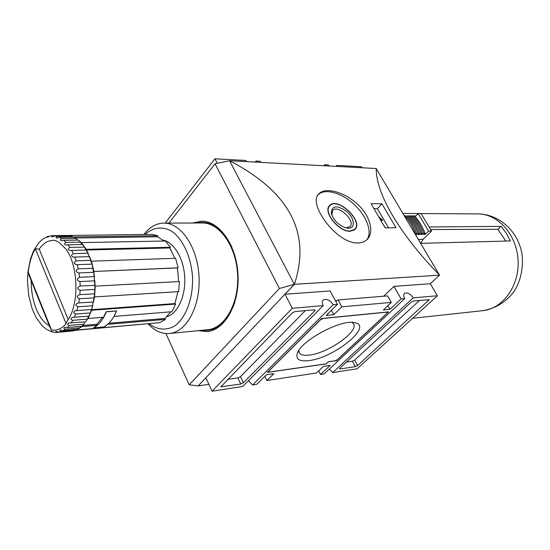 <?xml version="1.0" encoding="UTF-8"?>
<svg xmlns="http://www.w3.org/2000/svg" width="550" height="550" viewBox="0 0 550 550"><rect width="100%" height="100%" fill="white"/><g stroke="black" fill="none" stroke-linecap="round" stroke-linejoin="round"><path stroke-width="0.82" d="M381.968 203.83L371.058 203.651L385.131 227.858L396 227.755L381.968 203.83L377.348 208.649L374.192 208.615M323.194 305.621L242.66 386.478L212.059 391.201L292.298 308.282L323.194 305.621C321.984 303.174 321.998 301.311 323.214 300.032C326.562 298.437 329.897 300.011 333.211 304.755L337.391 304.391L330.151 290.957L285.017 294.209L294.353 284.35C311.327 233.262 289.733 192.053 229.57 160.731L376.193 168.52L439.553 275.172C399.011 233.475 376.021 193.456 376.193 168.52M168.912 223.094L215.043 163.749L229.584 160.765L294.332 284.316L198.137 385.908L189.2 384.842L279.421 288.461L294.332 284.316L439.553 275.172L430.313 283.731L393.958 286.351L383.618 296.23M358.291 242.942C361.831 242.832 364.705 241.752 366.919 239.711C374.756 232.506 370.054 215.084 356.709 203.438C343.544 191.73 325.566 187.144 319.206 193.511C306.653 203.053 336.875 244.413 358.291 242.942M337.088 300.603L335.424 300.74M381.728 220.522L380.586 219.471M198.137 385.908L208.897 384.354M298.767 350.584L299.344 352.962C300.836 355.039 304.212 355.747 309.464 355.073C328.199 353.148 359.542 330.949 353.396 323.613L352.096 322.417M268.696 371.195L320.464 319.818L323.201 318.457L386.98 312.146L387.09 313.149L337.514 359.569L335.087 360.786L328.384 361.742L326.191 363.804L269.115 372.061L268.654 371.112L269.115 372.061M308.976 360.587C299.86 361.68 295.914 359.473 297.131 353.973C299.585 341.413 341.282 318.773 354.716 322.706C373.759 325.82 334.111 357.954 308.976 360.587M326.219 363.887L267.348 372.405L321.654 318.505L388.554 311.884L336.442 360.676L328.405 361.824L326.178 363.804M337.391 304.391L326.253 315.439L333.761 314.71L341.784 306.817L391.332 302.404L383.336 309.939L390.019 309.293L401.108 298.897L404.738 298.588L324.143 373.897L320.499 374.461L330.172 365.386L323.469 366.369L316.463 372.976L266.908 380.524L273.893 373.649L266.406 374.749L256.768 384.299L252.615 384.938L248.394 380.717M333.211 304.755L252.615 384.938M336.201 360.223L336.442 360.676M419.547 300.403L354.723 360.051L352.406 361.212L346.438 362.079M339.859 368.17L411.152 302.184L413.662 300.926L429.241 299.695L357.624 365.489L355.307 366.658L340.079 368.967L339.501 368.864L339.859 368.17M305.339 310.64L240.481 376.612L237.868 377.919L227.679 379.404M292.256 312.978L295.137 311.554L314.366 309.829L315.074 310.014L314.696 310.942L243.416 382.738L240.79 384.051L220.894 386.794L292.256 312.978M192.569 223.011L201.438 221.155C219.258 220.77 236.617 245.197 238.012 274.663C239.628 304.116 224.847 330.186 207.075 331.616L198.062 330.674M404.738 298.588C403.48 296.223 403.404 294.477 404.504 293.349C407.282 292.139 410.183 293.638 413.201 297.853L332.668 372.584L329.368 369.016M337.452 166.464L336.951 165.406L336.077 166.389M329.065 166.017L328.343 164.938L324.658 164.739L325.27 165.818M256.513 162.161L256.018 161.026L255.152 162.092M246.689 161.645L245.946 160.476L214.961 158.799L217.278 163.288M264.839 376.303L266.908 380.524M391.332 302.404L387.661 295.9L338.071 299.956L335.803 301.441M341.784 306.817L338.071 299.956M333.761 314.71L331.409 310.324M336.951 165.406L361.591 166.739L362.196 167.778M256.018 161.026L260.226 161.253L260.844 162.394M323.785 165.736L324.658 164.739M198.151 385.942L205.858 377.802L212.059 391.201M165.192 223.107L214.961 158.799M413.201 297.853L437.388 295.769L357.074 368.816L332.668 372.584M285.017 294.209L292.298 308.282M318.663 370.899L320.499 374.461M393.958 286.351L401.108 298.897M387.942 305.601L390.019 309.293M430.313 283.731L437.388 295.769M215.043 163.749L279.421 288.461M165.914 333.548L189.2 384.842M388.527 227.824L377.348 208.649M381.219 220.564L382.518 220.481L382.332 219.931L379.218 217.058M385.275 227.851L383.652 225.053M318.299 194.569C325.298 188.038 341.983 192.926 354.393 204.676C366.891 216.322 372.769 232.595 366.664 239.944M350.178 231.254C338.676 232.1 322.321 211.351 329.718 205.439C337.92 196.391 364.183 221.753 354.764 229.632L350.178 231.254M350.034 231.007C338.738 231.832 322.678 211.461 329.945 205.652C338.002 196.769 363.791 221.678 354.544 229.412L350.034 231.007M348.473 228.236L346.713 228.078C338.903 225.686 333.774 220.722 331.306 213.201C331.843 205.37 336.992 204.806 346.761 211.523C354.558 218.199 355.712 228.298 348.473 228.236M331.726 214.768L332.771 210.327C338.353 204.174 356.221 221.43 349.814 226.792L345.73 227.858M144.98 234.465C152.969 227.452 161.569 226.174 170.789 230.636C182.476 238.067 191.249 256.603 192.555 277.406C193.174 298.238 186.134 317.35 175.182 325.627C166.733 330.846 157.396 330.069 149.119 323.771M163.006 240.089C174.054 242.192 183.824 258.589 184.738 277.386C185.742 296.175 177.698 313.479 166.918 316.697M93.713 327.779L93.748 327.855C98.917 325.016 103.118 319.66 106.349 311.774L106.308 311.685M106.349 311.774L116.579 310.998C113.334 318.814 109.113 324.136 103.916 326.961L93.748 327.855M85.594 321.867L87.581 318.972L85.594 321.867L68.778 322.981C67.203 323.861 67.375 324.672 69.279 325.414L83.813 324.184L81.84 326.26L83.813 324.184M88.468 316.264L87.581 318.972M71.115 331.134L56.581 332.434L54.003 332.303L51.26 331.066L51.611 331.801L52.704 331.794M56.581 332.434L55.818 331.299L58.857 332.179L73.308 330.887L75.659 330.234L73.308 330.887M35.344 248.758L39.208 249.143C43.01 243.574 47.438 240.694 52.484 240.501C55.165 239.401 59.593 242.227 65.78 248.978C78.086 264.309 79.949 304.562 67.155 320.98L66.117 323.73C61.669 328.811 56.794 330.894 51.514 329.979L50.277 328.061L29.164 275.619L28.263 272.243C29.281 262.914 31.639 255.083 35.344 248.758L66.117 323.73M68.214 319.502L39.208 249.143M47.651 329.828L51.501 331.767M49.39 325.868C43.642 322.596 39.036 316.353 35.564 307.127C32.615 298.946 31.144 290.091 31.157 280.562M39.236 242.234L33.742 250.463L30.546 258.706L27.968 271.858L27.5 281.029L28.744 295.666L32.299 309.231L36.417 318.127L42.584 326.253M42.955 326.425L46.819 329.629M75.57 330.254L61.105 331.54C59.627 331.127 59.373 330.612 60.349 330.007L63.216 330.571L77.701 329.292L80.025 327.855L77.701 329.292M79.853 327.917L65.354 329.189C63.676 328.618 63.456 327.958 64.708 327.216L67.327 327.511L81.84 326.26M87.326 319.137L72.765 320.313C70.586 319.378 70.483 318.409 72.469 317.405L88.928 316.119M90.262 312.936L75.68 314.043C73.157 312.84 73.191 311.712 75.769 310.661L91.678 309.499L91.114 309.829L90.53 312.744L88.846 316.236M92.531 305.766L77.928 306.79C75.034 305.126 75.309 303.841 78.76 302.94L93.589 301.971L92.757 303.325L92.792 305.559L91.465 309.526M94.05 297.846L79.427 298.781C76.361 297.227 76.512 295.852 79.874 294.663L94.717 293.831L93.376 301.964M94.751 289.444L80.121 290.283C76.904 288.894 76.917 287.471 80.156 286.021L95.026 285.333L94.497 293.776M94.621 280.837L79.984 281.572C76.636 280.404 76.512 278.981 79.612 277.31L94.249 276.629L94.792 285.237M178.681 281.593L177.423 267.933L93.376 271.507L93.658 272.312L79.014 272.944C75.57 272.03 75.316 270.662 78.244 268.833L92.888 268.249L93.363 271.494L178.131 267.816L175.622 258.294L91.444 261.168L91.004 261.766L92.104 264.103L92.888 268.249M91.891 264.151L77.254 264.681C73.741 264.069 73.363 262.79 76.12 260.851L90.75 260.363L91.004 261.766M89.389 256.623L73.899 257.097C71.026 256.355 70.819 255.207 73.294 253.639L87.917 253.241L90.75 260.363M86.336 250.051L69.967 250.456C67.767 249.652 67.739 248.648 69.884 247.424L84.487 247.094L85.855 249.913L86.288 249.308L170.383 247.252L165.426 241.003L81.441 242.598L81.249 243.526L81.84 244.42M84.769 247.239L82.548 244.406L65.794 244.977C64.047 244.248 64.116 243.382 65.993 242.399L80.582 242.131L81.249 243.526M80.836 242.234L78.444 240.096L63.869 240.343L61.366 240.838C59.971 240.199 60.101 239.491 61.765 238.7L76.319 238.48L77.337 240.116M76.526 238.535L74.064 237.153L59.517 237.366L56.767 238.136C55.667 237.607 55.852 237.043 57.324 236.438L71.858 236.239L72.614 237.174M71.974 236.252L69.547 235.654L55.028 235.847L52.119 236.947C51.294 236.528 51.528 236.094 52.828 235.647L67.334 235.455L52.828 235.647M50.297 235.833L52.498 235.647L50.297 235.833L47.561 237.27L47.919 236.397L49.136 236.321M47.829 236.424L43.856 238.473M43.251 238.707L39.703 241.979M80.644 326.363L80.025 327.855M84.789 321.936L84.047 324.06M76.182 329.423L75.659 330.234M103.854 326.996L107.635 324.383L165.412 319.399L159.864 322.63L76.464 330.034L81.833 326.618L97.24 325.284L93.473 327.91L103.847 326.968M113.974 316.415L116.621 310.901L106.177 311.692L103.544 317.247L88.089 318.491L91.644 310.269L175.588 304.067L171.896 311.761L113.974 316.408M95.226 286.137L179.389 281.552L178.681 291.617L94.586 296.931L95.226 286.137L94.662 286.234M75.412 330.323L151.882 323.345M73.954 237.153L68.234 235.462L151.848 234.376L157.788 235.723L157.541 236.775L75.714 238.012M164.099 241.031L157.541 236.775M174.838 258.321L169.833 247.947L170.383 247.252M177.423 267.933L178.131 267.816M175.588 304.067L174.928 303.572L177.939 291.665M165.412 319.399L164.979 318.45L170.803 311.85M74.002 236.919L157.788 235.723M81.441 242.598L86.288 249.308M169.833 247.947L86.467 250.03M91.444 261.168L93.926 271.391M92.022 264.137L93.032 268.269M94.057 296.498L94.586 296.931M94.902 289.403L94.641 293.776M174.928 303.572L91.231 309.712M91.644 310.269L91.114 309.829M87.739 317.653L88.089 318.491M76.409 329.402L76.464 330.034M81.833 326.618L81.689 326.274M82.748 325.483L96.814 324.28L102.479 317.336M96.814 324.28L97.24 325.284M164.979 318.45L108.859 323.249M143.887 234.479C149.572 227.095 156.2 223.307 163.776 223.114L202.214 222.977C219.478 222.578 236.273 246.208 237.621 274.684C239.181 303.153 224.881 328.364 207.666 329.725L169.414 333.506C161.714 334.091 154.612 330.873 148.129 323.861M163.776 223.114C180.895 222.702 197.636 247.163 199.031 276.657C200.647 306.137 186.484 332.179 169.414 333.506M415.202 216.562L418.144 213.62L428.636 231.062L425.212 234.403L424.834 233.406M429.151 226.978L501.043 226.346L497.839 229.288L430.684 229.529M505.869 241.058L497.839 229.288M420.702 243.347L510.352 240.941L506.248 233.104L501.043 226.346M420.674 243.389L423.101 239.284L431.592 231.028L421.107 213.634L418.144 213.62M418.296 239.387L423.101 239.284M431.592 231.028L428.636 231.062M425.212 234.403L423.789 234.424L424.985 233.255L423.672 233.276L422.476 234.444L421.046 234.472L422.242 233.296L420.922 233.317L419.726 234.492L418.282 234.52L419.478 233.344L418.151 233.365L416.948 234.541L415.498 234.568L416.701 233.386L414.975 233.791M404.491 216.15L406.216 215.765C410.596 220.681 414.088 226.552 416.701 233.386M406.897 216.549L407.674 215.772L409.001 215.779C413.38 220.674 416.866 226.531 419.478 233.344M409.681 216.556L410.451 215.786L411.771 215.786C416.144 220.674 419.636 226.511 422.242 233.296M412.452 216.556L413.215 215.792L414.528 215.799C418.894 220.667 422.379 226.483 424.985 233.255M411.654 228.209L406.691 219.849M415.36 233.406C412.748 226.566 409.255 220.681 404.876 215.765M416.948 234.541L416.563 233.523M418.151 233.365C415.539 226.545 412.046 220.681 407.674 215.772M419.726 234.492L419.334 233.482M420.922 233.317C418.316 226.518 414.824 220.674 410.451 215.786M422.476 234.444L422.091 233.441M423.672 233.276C421.073 226.497 417.581 220.667 413.215 215.792M339.728 368.301L340.079 368.967M352.406 361.212L355.307 366.658M354.723 360.051L357.624 365.489M428.209 299.626L428.773 300.582M221.279 385.983L221.732 386.946M237.868 377.919L240.79 384.051M240.481 376.612L243.416 382.738M314.119 309.849L314.696 310.942M196.57 222.998C210.781 220.021 222.53 228.03 231.832 247.032M234.678 302.782C227.363 322.63 216.487 331.801 202.049 330.282M381.755 220.522L382.332 219.931M61.105 331.54L58.857 332.179M65.354 329.189L63.216 330.571M69.279 325.414L67.327 327.511M72.765 320.313L71.053 323.07M75.68 314.043L74.271 317.377M77.928 306.79L76.876 310.599M79.427 298.781L78.76 302.94M80.121 290.283L79.874 294.663M79.984 281.572L80.156 286.021M79.014 272.944L79.612 277.31M77.254 264.681L78.244 268.833M74.759 257.063L76.12 260.851M71.624 250.333L73.294 253.639M67.953 244.702L69.884 247.424M63.869 240.343L65.993 242.399M59.517 237.366L61.765 238.7M55.028 235.847L57.324 236.438M28.263 272.243L51.514 329.979M94.188 297.811L93.5 301.957M69.547 235.654L71.858 236.239M74.064 237.153L76.319 238.48M78.444 240.096L80.582 242.131M93.658 272.312L94.249 276.629M86.24 249.968L87.917 253.241M82.548 244.406L84.487 247.094M94.772 280.803L94.944 285.251M93.796 272.291L94.401 276.65M89.492 256.623L90.874 260.384M482.79 310.668C495.619 308.516 506.041 302.108 514.058 291.452C523.717 276.623 523.744 257.015 520.534 247.899C514.938 228.573 497.255 214.019 477.847 213.909C497.984 213.751 516.918 234.877 518.1 260.363C519.523 285.835 502.831 308.77 482.79 310.668L412.638 318.278M299.007 352.309L299.344 352.962M297.749 352.399L297.131 353.973M318.505 194.301L319.206 193.511M329.326 205.872L329.718 205.439M353.485 230.519L354.544 229.412M328.536 207.199L329.56 206.078M331.691 214.679L331.306 213.201M90.53 312.744L89.052 316.174M92.792 305.559L91.678 309.499M94.297 297.653L93.589 301.971M94.985 289.272L94.717 293.831M94.848 280.706L95.026 285.333M93.871 272.222L94.497 276.767M92.104 264.103L93.149 268.407M89.602 256.623L91.032 260.535M86.453 250.002L88.206 253.406M477.847 213.909L402.889 213.455"/></g></svg>
